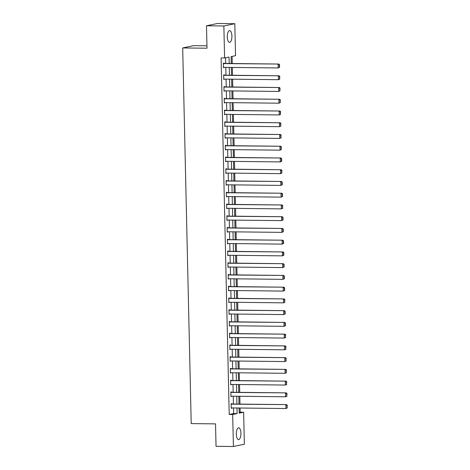 <?xml version="1.0" encoding="UTF-8"?>
<svg xmlns="http://www.w3.org/2000/svg" width="470" height="470" viewBox="0 0 470 470"><rect width="100%" height="100%" fill="white"/><g stroke="black" fill="none" stroke-linecap="round" stroke-linejoin="round"><path stroke-width="0.7" d="M236.31 434.174A5.893 2.315 -89.4 0 1 238.684 427.8A5.893 2.315 -89.4 0 1 240.928 433.211A5.893 2.315 -89.4 0 1 238.554 439.579A5.893 2.315 -89.4 0 1 236.31 434.174M227.298 36.983A5.893 2.315 -89.4 0 1 229.671 30.615A5.893 2.315 -89.4 0 1 231.916 36.026A5.893 2.315 -89.4 0 1 229.536 42.394A5.893 2.315 -89.4 0 1 227.298 36.983M206.947 45.813L193.64 45.66L182.689 47.946L191.214 423.599L215.53 423.87L216.036 446.306L233.408 446.5L232.679 414.505L237.121 413.582L236.992 407.984M182.689 47.946L207.006 48.216L206.495 25.78L217.451 23.5L234.818 23.694L235.541 55.689L231.105 56.611L231.258 63.509M239.177 412.39L240.158 412.184L240.064 408.019M239.976 404.094L239.8 396.275M239.712 392.35L239.536 384.531M239.442 380.606L239.265 372.786M239.177 368.862L239.001 361.042M238.913 357.118L238.731 349.298M238.643 345.374L238.466 337.554M238.378 333.63L238.202 325.816M238.114 321.885L237.932 314.072M237.844 310.141L237.667 302.328M237.579 298.397L237.403 290.583M237.309 286.653L237.133 278.839M237.045 274.909L236.868 267.095M236.78 263.165L236.604 255.351M236.51 251.421L236.334 243.607M236.246 239.677L236.069 231.863M235.981 227.932L235.799 220.119M235.711 216.188L235.535 208.375M235.447 204.444L235.27 196.63M235.182 192.7L235 184.886M234.912 180.962L234.736 173.142M234.648 169.218L234.471 161.398M234.377 157.474L234.201 149.654M234.113 145.729L233.937 137.91M233.849 133.985L233.672 126.166M233.578 122.241L233.402 114.421M233.314 110.497L233.138 102.677M233.05 98.753L232.867 90.933M232.779 87.009L232.603 79.189M232.515 75.265L232.339 67.445M232.251 63.521L232.086 56.412M240.158 412.184L243.636 412.225L244.359 444.221L233.408 446.5M229.178 63.485L229.031 57.046L224.589 57.969L221.117 57.933L229.207 414.464L233.649 413.541L233.52 407.948M233.431 404.018L233.255 396.204M233.167 392.274L232.985 384.46M232.897 380.536L232.721 372.716M232.632 368.791L232.456 360.972M232.362 357.047L232.186 349.228M232.098 345.303L231.922 337.484M231.833 333.559L231.657 325.739M231.563 321.815L231.387 313.995M231.299 310.071L231.123 302.251M231.034 298.327L230.852 290.507M230.764 286.583L230.588 278.763M230.5 274.838L230.324 267.019M230.235 263.094L230.053 255.275M229.965 251.35L229.789 243.53M229.701 239.606L229.525 231.786M229.43 227.862L229.254 220.042M229.166 216.118L228.99 208.298M228.902 204.374L228.726 196.554M228.632 192.63L228.455 184.81M228.367 180.885L228.191 173.066M228.103 169.141L227.921 161.322M227.833 157.397L227.656 149.583M227.568 145.653L227.392 137.839M227.304 133.909L227.122 126.095M227.034 122.165L226.857 114.351M226.769 110.421L226.593 102.607M226.499 98.677L226.323 90.863M226.234 86.932L226.058 79.119M225.97 75.188L225.794 67.375M225.7 63.444L225.571 57.769M224.143 63.426L224.131 63.05L223.391 63.209L223.497 67.721L224.231 67.357M224.407 75.171L224.396 74.795L223.655 74.953L223.761 79.465L224.496 79.101M224.672 86.915L224.666 86.539L223.926 86.697L224.025 91.209L224.76 90.845M224.942 98.659L224.93 98.283L224.19 98.436L224.296 102.954L225.03 102.589M225.206 110.403L225.201 110.027L224.46 110.18L224.56 114.698L225.295 114.333M225.471 122.147L225.465 121.771L224.725 121.924L224.825 126.442L225.565 126.078M225.741 133.891L225.729 133.515L224.989 133.668L225.095 138.186L225.829 137.822M226.005 145.635L226 145.259L225.259 145.412L225.359 149.93L226.094 149.566M226.27 157.38L226.264 157.004L225.524 157.156L225.624 161.674L226.364 161.304M226.54 169.124L226.528 168.748L225.788 168.9L225.894 173.418L226.628 173.048M226.804 180.868L226.799 180.492L226.058 180.645L226.158 185.162L226.893 184.792M227.075 192.612L227.063 192.236L226.323 192.389L226.428 196.907L227.163 196.536M227.339 204.356L227.327 203.98L226.587 204.133L226.693 208.651L227.427 208.28M227.603 216.1L227.597 215.724L226.857 215.877L226.957 220.395L227.692 220.025M227.874 227.844L227.862 227.468L227.122 227.621L227.227 232.139L227.962 231.769M228.138 239.588L228.132 239.212L227.392 239.365L227.492 243.883L228.226 243.513M228.402 251.333L228.397 250.957L227.656 251.109L227.756 255.627L228.491 255.257M228.673 263.077L228.661 262.701L227.921 262.853L228.026 267.371L228.761 267.001M228.937 274.821L228.931 274.445L228.191 274.598L228.291 279.115L229.025 278.745M229.201 286.565L229.196 286.189L228.455 286.342L228.555 290.86L229.295 290.489M229.472 298.309L229.46 297.933L228.72 298.086L228.825 302.604L229.56 302.234M229.736 310.053L229.73 309.677L228.99 309.83L229.09 314.348L229.824 313.978M230.006 321.797L229.995 321.421L229.254 321.574L229.36 326.092L230.094 325.722M230.271 333.541L230.259 333.165L229.519 333.318L229.624 337.836L230.359 337.466M230.535 345.286L230.529 344.91L229.789 345.062L229.889 349.58L230.623 349.21M230.805 357.03L230.793 356.654L230.053 356.806L230.159 361.324L230.893 360.954M231.07 368.774L231.064 368.398L230.324 368.551L230.423 373.068L231.158 372.698M231.334 380.518L231.328 380.136L230.588 380.295L230.688 384.812L231.422 384.442M231.604 392.262L231.593 391.88L230.852 392.039L230.958 396.557L231.692 396.187M231.869 404L231.863 403.624L231.123 403.783L231.222 408.301L231.957 407.931M206.495 25.78L223.861 25.979L234.818 23.694M229.207 414.464L232.679 414.505M224.589 57.969L223.861 25.979M236.904 404.059L236.727 396.239M236.639 392.315L236.463 384.501M236.369 380.571L236.193 372.757M236.105 368.827L235.928 361.013M235.84 357.082L235.664 349.269M235.57 345.338L235.394 337.525M235.305 333.594L235.129 325.781M235.041 321.85L234.859 314.036M234.771 310.106L234.595 302.292M234.507 298.362L234.33 290.548M234.242 286.618L234.06 278.804M233.972 274.874L233.796 267.06M233.708 263.13L233.531 255.316M233.437 251.385L233.261 243.572M233.173 239.647L232.997 231.828M232.909 227.903L232.732 220.083M232.638 216.159L232.462 208.339M232.374 204.415L232.198 196.595M232.109 192.671L231.927 184.851M231.839 180.927L231.663 173.107M231.575 169.182L231.399 161.363M231.311 157.438L231.128 149.619M231.04 145.694L230.864 137.875M230.776 133.95L230.6 126.13M230.506 122.206L230.329 114.386M230.241 110.462L230.065 102.642M229.977 98.718L229.801 90.898M229.707 86.974L229.53 79.154M229.442 75.229L229.266 67.41M239.077 408.007L239.195 413.148L243.636 412.225M231.346 67.433L231.528 75.253M231.616 79.177L231.792 86.997M231.88 90.921L232.057 98.741M232.145 102.666L232.327 110.485M232.415 114.41L232.591 122.229M232.679 126.154L232.856 133.974M232.95 137.898L233.126 145.718M233.214 149.642L233.39 157.462M233.478 161.386L233.655 169.206M233.749 173.13L233.925 180.95M234.013 184.875L234.189 192.694M234.277 196.619L234.459 204.438M234.548 208.363L234.724 216.182M234.812 220.107L234.988 227.927M235.076 231.851L235.258 239.665M235.347 243.595L235.523 251.409M235.611 255.339L235.787 263.153M235.881 267.083L236.058 274.897M236.146 278.828L236.322 286.641M236.41 290.572L236.586 298.385M236.68 302.316L236.857 310.13M236.945 314.06L237.121 321.874M237.209 325.804L237.391 333.618M237.479 337.548L237.655 345.362M237.744 349.292L237.92 357.106M238.008 361.036L238.19 368.85M238.278 372.775L238.454 380.594M238.543 384.519L238.719 392.338M238.813 396.263L238.989 404.082M233.649 413.541L237.121 413.582M223.491 67.562L224.237 67.568M223.755 79.307L224.501 79.312M224.025 91.051L224.766 91.057M224.29 102.795L225.036 102.801M224.554 114.539L225.3 114.545M224.825 126.283L225.565 126.289M225.089 138.027L225.835 138.033M225.353 149.771L226.099 149.777M225.624 161.51L226.364 161.521M225.888 173.254L226.634 173.266M226.158 184.998L226.898 185.01M226.422 196.742L227.169 196.754M226.687 208.486L227.433 208.498M226.957 220.23L227.697 220.242M227.221 231.974L227.968 231.986M227.486 243.719L228.232 243.73M227.756 255.463L228.496 255.474M228.02 267.207L228.767 267.219M228.285 278.951L229.031 278.963M228.555 290.695L229.295 290.707M228.82 302.439L229.566 302.451M229.09 314.183L229.83 314.195M229.354 325.927L230.1 325.933M229.618 337.671L230.365 337.677M229.889 349.416L230.629 349.421M230.153 361.16L230.899 361.166M230.417 372.904L231.164 372.91M230.688 384.648L231.428 384.654M230.952 396.392L231.698 396.398M231.216 408.136L231.963 408.142M223.403 63.585L278.828 64.043L223.397 63.421M279.585 67.298L278.175 67.956L278.087 64.196L279.227 64.725L279.286 67.357L279.585 67.298L279.521 64.66L279.227 64.725M223.485 67.345L278.175 67.956L279.286 67.357M278.828 64.043L279.521 64.66M223.667 75.329L279.098 75.788L223.661 75.165M279.85 79.042L278.44 79.7L278.358 75.94L279.491 76.469L279.556 79.101L279.791 76.404L279.491 76.469M223.749 79.089L278.44 79.7L279.556 79.101M279.098 75.788L279.791 76.404M223.932 87.073L279.362 87.526L223.932 86.909M280.114 90.786L278.71 91.444L278.622 87.684L279.762 88.213L279.82 90.845L280.055 88.148L279.762 88.213M224.02 90.833L278.71 91.444L279.82 90.845M279.362 87.526L280.055 88.148M224.202 98.817L279.627 99.27L224.196 98.653M280.384 102.531L278.974 103.188L278.886 99.429L280.026 99.957L280.085 102.589L280.326 99.893L280.026 99.957M224.284 102.578L278.974 103.188L280.085 102.589M279.627 99.27L280.326 99.893M224.466 110.562L279.897 111.014L224.46 110.397M280.649 114.275L279.239 114.933L279.157 111.173L280.296 111.701L280.355 114.333L280.59 111.637L280.296 111.701M224.554 114.322L279.239 114.933L280.355 114.333M279.897 111.014L280.59 111.637M224.731 122.3L280.161 122.758L224.731 122.141M280.913 126.019L279.509 126.677L279.421 122.917L280.561 123.446L280.619 126.078L280.854 123.381L280.561 123.446M224.819 126.066L279.509 126.677L280.619 126.078M280.161 122.758L280.854 123.381M225.001 134.044L280.431 134.502L224.995 133.885M281.183 137.763L279.773 138.421L279.691 134.661L280.825 135.19L280.884 137.822L281.125 135.125L280.825 135.19M225.083 137.81L279.773 138.421L280.884 137.822M280.431 134.502L281.125 135.125M225.265 145.788L280.696 146.246L225.259 145.63M281.448 149.507L280.038 150.165L279.955 146.405L281.095 146.934L281.154 149.566L281.389 146.869L281.095 146.934M225.353 149.554L280.038 150.165L281.154 149.566M280.696 146.246L281.389 146.869M225.53 157.532L280.96 157.991L225.53 157.374M281.718 161.245L280.308 161.909L280.22 158.149L281.36 158.672L281.418 161.31L281.718 161.245L281.653 158.613L281.36 158.672M225.618 161.298L280.308 161.909L281.418 161.31M280.96 157.991L281.653 158.613M225.8 169.276L281.23 169.735L225.794 169.118M281.982 172.989L280.572 173.653L280.49 169.893L281.624 170.416L281.689 173.054L281.924 170.357L281.624 170.416M225.882 173.042L280.572 173.653L281.689 173.054M281.23 169.735L281.924 170.357M226.064 181.02L281.495 181.479L226.064 180.862M282.247 184.733L280.843 185.397L280.755 181.632L281.894 182.16L281.953 184.798L282.247 184.733L282.188 182.101L281.894 182.16M226.152 184.786L280.843 185.397L281.953 184.798M281.495 181.479L282.188 182.101M226.334 192.765L281.759 193.223L226.329 192.606M282.517 196.478L281.107 197.142L281.019 193.376L282.159 193.904L282.217 196.542L282.517 196.478L282.452 193.846L282.159 193.904M226.417 196.53L281.107 197.142L282.217 196.542M281.759 193.223L282.452 193.846M226.599 204.509L282.029 204.967L226.593 204.35M282.781 208.222L281.371 208.886L281.289 205.12L282.423 205.649L282.488 208.286L282.723 205.59L282.423 205.649M226.681 208.275L281.371 208.886L282.488 208.286M282.029 204.967L282.723 205.59M226.863 216.253L282.294 216.711L226.863 216.094M283.046 219.966L281.642 220.63L281.554 216.864L282.693 217.393L282.752 220.03L283.046 219.966L282.987 217.334L282.693 217.393M226.951 220.019L281.642 220.63L282.752 220.03M282.294 216.711L282.987 217.334M227.133 227.997L282.558 228.455L227.128 227.838M283.316 231.71L281.906 232.374L281.818 228.608L282.958 229.137L283.016 231.775L283.316 231.71L283.257 229.078L282.958 229.137M227.216 231.763L281.906 232.374L283.016 231.775M282.558 228.455L283.257 229.078M227.398 239.741L282.828 240.199L227.392 239.583M283.58 243.454L282.17 244.118L282.088 240.352L283.228 240.881L283.287 243.519L283.58 243.454L283.522 240.822L283.228 240.881M227.486 243.507L282.17 244.118L283.287 243.519M282.828 240.199L283.522 240.822M227.662 251.485L283.093 251.944L227.662 251.321M283.845 255.198L282.441 255.862L282.353 252.096L283.492 252.625L283.551 255.263L283.845 255.198L283.786 252.566L283.492 252.625M227.75 255.251L282.441 255.862L283.551 255.263M283.093 251.944L283.786 252.566M227.932 263.229L283.363 263.688L227.927 263.065M284.115 266.942L282.705 267.606L282.623 263.84L283.757 264.369L283.815 267.007L284.115 266.942L284.056 264.31L283.757 264.369M228.015 266.995L282.705 267.606L283.815 267.007M283.363 263.688L284.056 264.31M228.197 274.974L283.627 275.432L228.191 274.809M284.379 278.687L282.969 279.35L282.887 275.584L284.027 276.113L284.086 278.751L284.379 278.687L284.321 276.055L284.027 276.113M228.285 278.739L282.969 279.35L284.086 278.751M283.627 275.432L284.321 276.055M228.461 286.718L283.892 287.176L228.461 286.553M284.65 290.431L283.24 291.095L283.151 287.329L284.291 287.857L284.35 290.495L284.65 290.431L284.585 287.799L284.291 287.857M228.549 290.483L283.24 291.095L284.35 290.495M283.892 287.176L284.585 287.799M228.731 298.462L284.162 298.92L228.726 298.297M284.914 302.175L283.504 302.839L283.422 299.073L284.556 299.601L284.62 302.239L284.855 299.543L284.556 299.601M228.814 302.228L283.504 302.839L284.62 302.239M284.162 298.92L284.855 299.543M228.996 310.206L284.426 310.664L228.996 310.041M285.178 313.919L283.774 314.583L283.686 310.817L284.826 311.346L284.885 313.984L285.178 313.919L285.12 311.287L284.826 311.346M229.084 313.972L283.774 314.583L284.885 313.984M284.426 310.664L285.12 311.287M229.266 321.95L284.691 322.408L229.26 321.786M285.449 325.663L284.039 326.327L283.951 322.561L285.09 323.09L285.149 325.728L285.449 325.663L285.384 323.031L285.09 323.09M229.348 325.716L284.039 326.327L285.149 325.728M284.691 322.408L285.384 323.031M229.53 333.694L284.961 334.152L229.525 333.53M285.713 337.407L284.303 338.071L284.221 334.305L285.355 334.834L285.419 337.472L285.654 334.775L285.355 334.834M229.613 337.46L284.303 338.071L285.419 337.472M284.961 334.152L285.654 334.775M229.795 345.438L285.225 345.897L229.795 345.274M285.977 349.151L284.573 349.815L284.485 346.049L285.625 346.578L285.684 349.21L285.919 346.513L285.625 346.578M229.883 349.204L284.573 349.815L285.684 349.21M285.225 345.897L285.919 346.513M230.065 357.182L285.49 357.641L230.059 357.018M286.248 360.895L284.838 361.559L284.75 357.793L285.889 358.322L285.948 360.954L286.189 358.257L285.889 358.322M230.147 360.948L284.838 361.559L285.948 360.954M285.49 357.641L286.189 358.257M230.329 368.927L285.76 369.385L230.324 368.762M286.512 372.639L285.102 373.303L285.02 369.538L286.159 370.066L286.218 372.698L286.453 370.002L286.159 370.066M230.417 372.692L285.102 373.303L286.218 372.698M285.76 369.385L286.453 370.002M230.594 380.671L286.024 381.129L230.594 380.506M286.776 384.384L285.372 385.048L285.284 381.282L286.424 381.81L286.483 384.442L286.718 381.746L286.424 381.81M230.682 384.431L285.372 385.048L286.483 384.442M286.024 381.129L286.718 381.746M230.864 392.415L286.295 392.873L230.858 392.25M287.047 396.128L285.637 396.792L285.554 393.026L286.688 393.555L286.747 396.187L286.988 393.49L286.688 393.555M230.946 396.175L285.637 396.792L286.747 396.187M286.295 392.873L286.988 393.49M231.128 404.159L286.559 404.617L231.123 403.994M287.311 407.872L285.901 408.536L285.819 404.77L286.959 405.299L287.017 407.931L287.252 405.234L286.959 405.299M231.216 407.919L285.901 408.536L287.017 407.931M286.559 404.617L287.252 405.234"/></g></svg>

